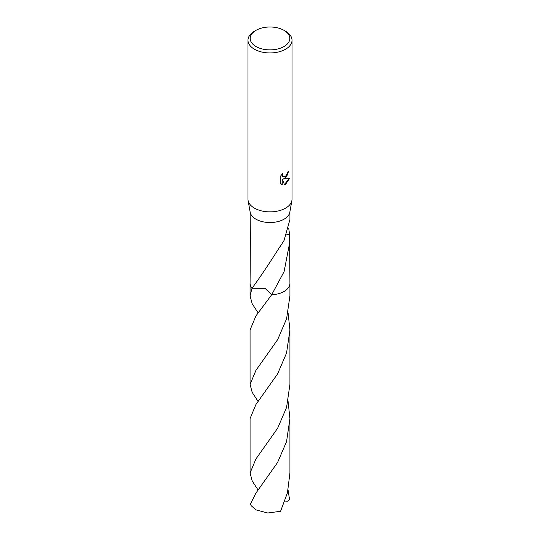<?xml version="1.0" encoding="UTF-8"?>
<svg xmlns="http://www.w3.org/2000/svg" width="540" height="540" viewBox="0 0 540 540"><rect width="100%" height="100%" fill="white"/><g stroke="black" fill="none" stroke-linecap="round" stroke-linejoin="round"><path stroke-width="0.81" d="M284.013 30.348L285.572 31.253A22.018 12.71 180 0 1 292.019 40.237L292.019 199.166A22.018 12.71 180 0 1 291.904 200.462A22.018 12.71 180 0 1 285.572 208.157A22.018 12.71 180 0 1 262.622 211.14A22.018 12.71 180 0 1 248.096 200.462A22.018 12.71 180 0 1 247.982 199.166L247.982 40.237A22.018 12.71 180 0 1 254.428 31.253L255.987 30.348A19.818 11.441 180 0 1 284.013 30.348A19.818 11.441 180 0 1 284.013 46.535A19.818 11.441 180 0 1 255.987 46.535A19.818 11.441 180 0 1 255.987 30.348L254.428 31.253M291.904 200.462L289.825 212.2A19.926 11.502 180 0 1 284.087 219.166A19.926 11.502 180 0 1 263.324 221.873A19.926 11.502 180 0 1 250.175 212.2L248.096 200.462M285.572 178.193L283.459 178.983L289.494 178.598L285.572 184.309L284.533 184.748L282.251 179.044L282.251 184.795L280.24 183.613L280.24 176.519L282.555 173.65L282.245 175.061L283.095 176.742L285.572 176.283L287.159 173.745L287.395 172.274A22.018 12.71 0 0 0 288.731 171.16L285.572 178.193M292.019 40.237A22.018 12.71 180 0 1 285.572 49.228A22.018 12.71 180 0 1 261.576 51.982A22.018 12.71 180 0 1 247.982 40.237M288.758 228.596L289.575 234.299A19.926 11.502 180 0 1 289.622 234.454L289.926 283.298A19.926 11.502 180 0 1 284.087 291.438A19.926 11.502 180 0 1 271.674 294.766L265.012 288.32L252.005 288.245A19.926 11.509 180 0 1 250.074 283.135M258.14 312.896L252.2 303.797L250.067 295.832L252.005 288.245A19.926 11.502 180 0 1 250.074 283.298L250.378 238.478A19.926 11.502 180 0 0 250.425 238.626L250.074 211.619M289.926 283.135A19.926 11.509 180 0 1 284.094 291.438A19.926 11.509 180 0 1 271.667 294.773M289.926 241.367L284.087 271.661L271.674 294.766L255.906 315.961L250.067 329.967L250.074 384.413L255.906 370.406L277.675 339.593L286.591 318.762L289.933 295.832L289.933 283.304A19.933 11.509 180 0 1 271.674 294.773L271.674 294.773M250.067 295.832L250.067 283.304A19.933 11.509 180 0 0 252.005 288.245C258.89 279.011 268.286 265.039 280.186 246.341A19.926 11.502 0 0 0 280.354 246.287L284.087 240.394L289.926 219.578L289.926 211.619M288.401 171.457L286.821 176.33L283.459 178.983M282.947 176.641L282.15 175.892L282.002 174.224M281.029 184.268L281.934 184.613L282.251 179.044M284.438 184.498L289.076 178.7M289.575 234.299A13.284 7.668 0 0 0 286.821 234.677M286.76 234.833L289.622 234.454M255.906 493.128L250.418 504.016A19.926 11.502 180 0 0 251.228 505.737L255.913 509.868L267.739 513L280.557 511.299L287.442 492.811L289.926 472.993L289.926 418.561L286.558 441.592L277.607 462.436L255.906 493.128M288.083 401.476L289.926 418.561M288.083 490.07L289.582 499.75L287.469 501.194M258.14 490.07L252.207 480.998L250.074 472.993L255.906 458.987L277.648 428.22L286.571 407.423L289.926 384.413L289.933 329.967L286.551 353.045L277.574 373.916L255.906 404.541L250.074 418.561L250.074 472.993M288.083 312.896L289.933 329.967M287.462 501.194L284.918 501.059M258.14 401.49L252.207 392.405L250.074 384.413"/></g></svg>
